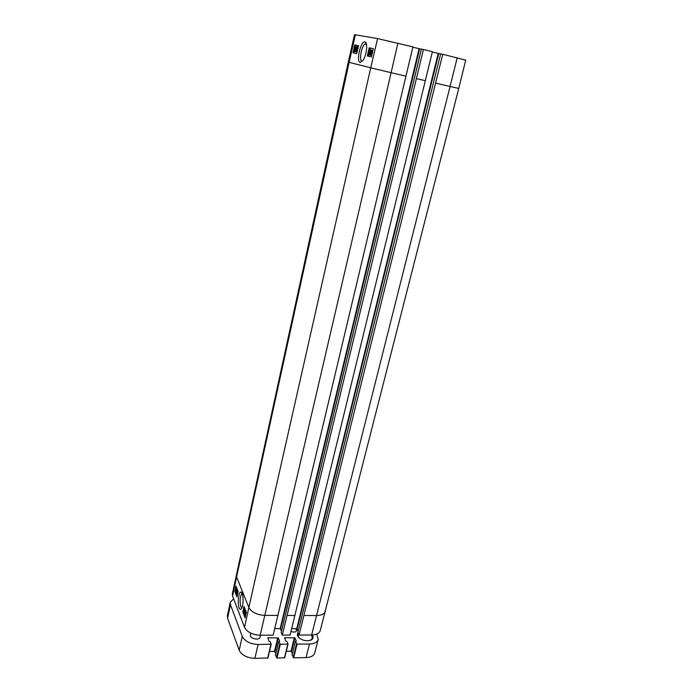 <?xml version="1.0" encoding="UTF-8"?>
<svg xmlns="http://www.w3.org/2000/svg" width="693" height="693" viewBox="0 0 693 693"><rect width="100%" height="100%" fill="white"/><g stroke="black" fill="none" stroke-linecap="round" stroke-linejoin="round"><path stroke-width="1.04" d="M260.49 635.238L260.031 637.205C259.442 640.852 249.341 638.574 250.407 635.031L250.831 633.168M311.434 634.979L312.534 638.218L310.161 640.462M298.735 637.473L297.713 634.338L298.25 633.289M297.955 632.657C296.37 635.42 298.051 637.872 302.98 640.029L305.241 640.618C311.218 641.103 313.738 639.492 312.82 635.793L312.318 634.961M316.779 634.052L318.191 639.457C317.247 642.307 314.327 643.823 309.45 644.014L297.046 644.126L295.435 641.415L296.301 641.103L294.837 637.872L284.693 637.681L285.837 641.181L286.971 641.475L288.063 644.048L280.31 644.273L278.759 641.536L279.643 641.233L278.248 637.967L267.974 637.785L269.031 641.311L270.175 641.605L271.214 644.195L258.117 644.464C250.182 644.022 244.906 641.337 242.299 636.425L230.483 604.781L230.275 602.356L233.636 598.795M235.343 603.265L236.703 606.843M295.651 628.577L296.691 630.682C295.79 632.259 293.884 632.51 290.973 631.444M230.275 602.356L227.373 615.644L227.573 618.113L239.172 650.251C241.753 655.24 246.985 657.934 254.885 658.35L267.931 658.004L271.154 644.282M292.108 654.928L293.659 657.796L306.02 657.614C310.88 657.397 313.79 655.838 314.752 652.927L318.191 639.457M286.304 651.247L291.008 651.195L292.42 653.551M275.485 655.145L276.992 658.029L284.719 657.77L288.011 644.135M269.49 651.446L274.489 651.385L275.823 653.681M236.634 606.773L235.637 604.053M245.469 612.283L245.651 613.366L245.781 612.283M245.079 613.799L245.305 615.167L245.487 613.799M245.348 611.988L245.816 611.78L245.894 613.4L245.357 615.635L245.348 611.988M245.365 610.568L244.404 613.729L245.651 610.568M244.924 613.721L244.404 613.729M243.962 612.508L244.3 609.286L244.837 609.294L244.083 612.803L244.274 609.745M244.56 612.803L244.083 612.803L244.326 613.435M245.357 609.823L244.941 611.728M237.327 595.408L236.841 594.17L237.846 592.887L237.604 591.276L238.011 592.151M237.664 593.788L237.075 594.161L237.413 595.01M237.586 594.161L237.075 594.161M236.478 591.761L236.841 592.636L236.919 589.526L236.963 592.922L236.434 593.225L236.356 591.536L236.867 591.761M237.647 592.117L237.197 593.459M236.815 591.545L236.356 591.536M236.339 590.055L236.018 591.337L235.724 590.627L236.339 590.055M236.209 590.93L235.75 590.93M236.27 590.627L235.724 590.627M236.339 589.786L235.724 590.358L236.036 589.05L236.339 589.786M236.573 589.57L236.044 591.692L235.481 590.843L235.724 589.422L236.018 588.703L236.867 589.57M237.041 590.289L236.937 591.042M236.148 588.703L237.37 589.526M244.438 613.729L244.941 615.02M245.166 615.601L245.443 616.294M244.646 608.021L244.369 609.32M236.616 587.612L236.382 588.703M234.866 591.536L236.01 586.087L238.149 591.51L236.989 596.994L234.866 591.536L235.793 591.536L236.391 593.069M236.495 593.347L237.318 595.452M242.836 612.049L244.031 606.462L246.31 612.257L245.105 617.879L242.836 612.049L243.78 612.04M241.883 607.874L240.817 606.626C239.613 601.178 239.943 596.864 241.831 593.71L242.204 593.563M239.154 607.856C239.882 609.606 240.688 609.831 241.562 608.515C243.875 605.154 243.425 592.134 241.025 592.091C238.687 591.242 237.257 603.395 239.154 607.856M348.284 62.119L232.354 593.736L232.588 596.049L244.542 627.356C247.141 632.146 252.347 634.771 260.178 635.238L273.172 635.169L412.907 46.881L377.572 38.583L354.521 34.667L348.284 62.119L349.125 62.353L236.59 576.888L248.839 607.466L244.542 627.356M311.642 634.979C316.415 634.814 319.282 633.367 320.235 630.63L458.757 88.444L450.069 86.469L311.642 634.979L299.055 635.039L297.929 632.371M298.224 631.063L296.769 628.577L291.684 628.594M282.276 635.126L290.072 635.083L432.397 51.698L423.414 49.48L287.101 615.453L282.276 635.126L281.211 632.449M281.514 631.046L280.145 628.62L274.749 628.629M412.829 47.211L421.361 49.186M281.167 632.51L421.379 49.116L423.414 49.48M432.319 52.027L440.601 53.933M297.895 632.527L440.618 53.863L442.732 54.253L299.055 635.039M369.248 49.61L370.383 49.844L368.598 53.387L368.719 54.34L369.49 53.5L368.589 54.851L368.39 53.326L369.949 50.39L369.109 50.217L369.248 49.61M371.543 51.62L371.041 50.433L370.434 51.438L370.071 54.634L370.781 53.941L369.949 55.154L369.759 53.716L370.928 49.974L370.383 49.844M370.114 52.001L369.369 53.404M369.811 53.517L369.291 53.387M369.716 54.851L369.109 54.868M369.932 50.416L369.109 50.217M371.188 51.525L371.145 52.573M371.327 52.625L370.703 52.469M371.283 53.188L370.521 52.997M371.205 53.17L370.738 53.811M371.032 53.889L370.599 53.777M371.829 54.106L370.781 53.941M371.509 54.123L370.504 55.197M370.928 49.974L371.145 51.516M371.188 49.922L372.132 50.381M371.474 52.971L372.392 50.632L371.474 52.971M371.483 53.248L372.617 51.273L371.855 53.595L371.483 53.248L372.046 53.387M372.262 53.413L371.829 53.993L371.015 53.777L372.271 50.268L372.973 50.346L372.513 50.217M354.989 50.191L354.565 50.884L354.487 50.043L354.911 49.342L354.989 50.191M355.578 47.93L355.033 48.848L354.937 47.774L355.483 46.847L355.578 47.93M355.197 50.208L354.452 51.377L354.288 50L355.596 46.353L355.466 50.277M355.622 46.362L356.557 46.916M355.786 49.307L355.188 49.16M355.206 51.611L356.826 46.604L355.206 51.611L355.907 51.784L355.05 51.577M357.519 46.838L356.826 46.604M356.479 50.017L355.907 51.784M357.415 46.812L356.956 50.624L356.089 51.741L357.224 46.777L358.125 46.994L357.406 50.121M357.545 50.156L357.094 50.035M357.415 50.736L356.956 50.624M357.302 51.239L356.921 51.94L356.211 51.767M356.921 51.94L356.089 51.741M373.354 48.709L370.305 48.103L369.915 49.749M369.767 50.381L369.646 50.927M368.719 54.886L368.407 56.237M358.558 45.738L355.778 45.175L355.518 46.353M354.998 49.411L354.66 50.095M354.374 51.351L354.002 53.006M358.567 45.686L356.756 53.63L352.945 52.772L354.729 44.915L358.567 45.686M354.729 44.915L355.778 45.175M373.371 48.657L371.439 56.921L367.316 55.994L369.213 47.826L373.371 48.657M369.213 47.826L370.305 48.103M362.006 61.114C358.835 60.785 361.443 46.11 365.02 44.144L366.458 44.109M360.213 62.379L362.941 60.482C366.562 55.605 368.087 42.455 365.081 41.944C360.897 40.09 355.76 61.781 360.213 62.379M458.757 88.444L465.722 60.161L442.732 54.253M267.974 637.785L267.836 638.392M277.754 637.725L274.489 651.385M278.248 637.967L274.974 651.637M278.759 641.536L275.459 655.266M279.816 644.022L276.498 657.778M280.31 644.273L276.992 658.029M287.777 644.204L284.433 657.926M284.693 637.681L284.554 638.253M294.343 637.621L291.008 651.195M294.837 637.872L291.502 651.437M295.435 641.415L292.074 655.041M296.543 643.875L293.165 657.544M297.046 644.126L293.659 657.796M309.45 644.014L306.02 657.614M230.483 604.781L227.573 618.113M242.299 636.425L239.172 650.251M258.117 644.464L254.885 658.35M270.911 644.351L267.637 658.168M237.578 592.922L236.963 592.922M236.322 589.648L235.811 589.639M237.032 590.462L236.417 590.462M236.945 590.982L236.33 590.973M236.911 588.937L236.296 588.929M236.339 574.61L236.59 576.888L232.588 596.049M280.145 628.62L419.074 48.753M280.544 628.82L419.594 48.874M281.176 632.588L421.413 49.116M438.193 53.474L296.769 628.577M297.167 628.776L438.712 53.586M303.976 615.505L316.632 615.54C321.509 615.419 324.419 614.007 325.363 611.313M355.388 34.754L349.125 62.353L370.729 67.827L248.839 607.466C251.524 612.231 256.869 614.873 264.873 615.393L277.945 615.427M377.572 38.583L370.729 67.827L391.112 72.696L260.178 635.238M287.101 615.453L294.941 615.479M397.886 43.174L391.112 72.696L406.046 76.187M416.493 78.63L425.424 80.717M435.698 83.117L450.069 86.469L457.189 57.822M370.131 51.802L369.499 51.646M369.248 53.543L368.598 53.387M369.317 55.033L368.589 54.851M371.162 51.62L370.434 51.438M370.556 53.924L369.975 53.777M370.677 55.336L369.949 55.154M372.08 54.175L371.595 54.054M354.998 50.173L354.487 50.043M355.57 47.93L354.937 47.774M355.059 51.533L354.452 51.377M278.751 641.475L275.459 655.197M288.063 644.048L284.719 657.77M295.435 641.346L292.074 654.98M271.214 644.195L267.931 658.004M237.179 594.04L237.612 594.04M236.729 593.451L237.344 593.459M242.091 593.295L241.025 592.091M241.831 593.702L242.264 593.71M297.886 632.44L440.618 53.863M368.841 54.799L369.568 54.981M370.365 53.032L371.084 53.214M370.157 55.111L370.885 55.293M354.643 51.343L355.085 51.447M355.223 49.134L355.795 49.281M366.138 43.936L365.081 41.944M365.02 44.153L366.536 44.517"/></g></svg>

